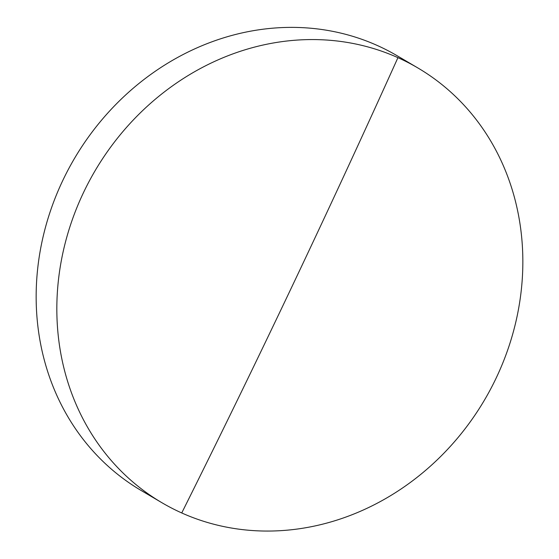 <?xml version="1.0" encoding="UTF-8"?>
<svg xmlns="http://www.w3.org/2000/svg" width="559" height="559" viewBox="0 0 559 559"><rect width="100%" height="100%" fill="white"/><g stroke="black" fill="none" stroke-linecap="round" stroke-linejoin="round"><path stroke-width="0.84" d="M83.417 192.757A252.256 225.948 120.5 0 0 161.775 502.639A252.256 225.948 120.5 0 0 181.738 512.959A252.256 225.948 120.5 0 0 496.259 377.863A252.256 225.948 120.5 0 0 417.901 67.974A252.256 225.948 120.5 0 0 397.931 57.661A252.256 225.948 120.5 0 0 83.417 192.757M417.901 67.974L397.225 55.795A252.256 225.948 120.5 0 0 62.741 180.571A252.256 225.948 120.5 0 0 141.099 490.46L161.775 502.639M181.738 512.959A5666.835 2507.213 -65.8 0 0 397.931 57.661"/></g></svg>
